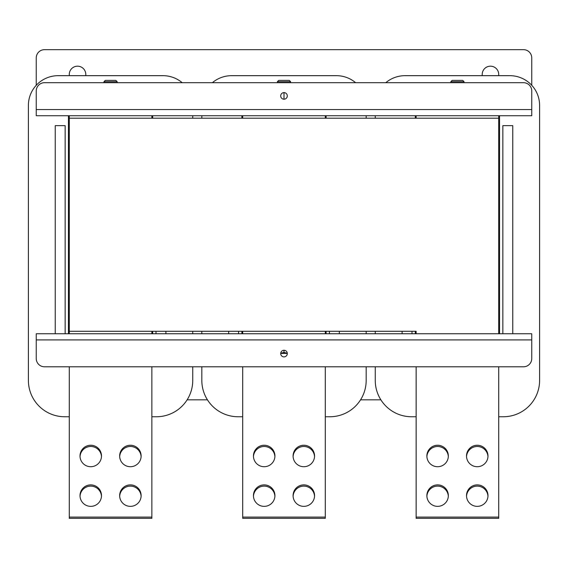 <?xml version="1.0" encoding="UTF-8"?>
<svg xmlns="http://www.w3.org/2000/svg" width="568" height="568" viewBox="0 0 568 568"><rect width="100%" height="100%" fill="white"/><g stroke="black" fill="none" stroke-linecap="round" stroke-linejoin="round"><path stroke-width="0.85" d="M69.282 115.73L69.282 331.279L151.862 331.279L151.862 333.757M416.138 333.757L416.138 331.279L69.282 331.279L69.282 333.757M242.706 333.757L242.706 331.279L325.294 331.279L325.294 333.757M416.138 115.73L416.138 118.208L498.718 118.208L498.718 333.757M498.718 115.73L498.718 118.208L69.282 118.208L151.862 118.208L151.862 115.73M242.706 115.73L242.706 118.208L325.294 118.208L325.294 115.73M380.872 399.822L360.552 399.822M207.448 399.822L187.128 399.822M36.245 85.285L36.245 57.922A8.257 8.257 0 0 1 44.503 49.664L523.497 49.664A8.257 8.257 0 0 1 531.755 57.922L531.755 85.285M498.718 75.679L498.718 74.443A8.257 8.257 0 0 0 490.461 66.179A8.257 8.257 0 0 0 482.204 74.443L482.204 75.679M85.796 75.679L85.796 74.443A8.257 8.257 0 0 0 77.539 66.179A8.257 8.257 0 0 0 69.282 74.443L69.282 75.679M426.887 496.24A10.735 10.735 0 0 1 437.608 486.123A10.735 10.735 0 0 1 448.322 496.24M426.887 456.601A10.735 10.735 0 0 1 437.608 446.483A10.735 10.735 0 0 1 448.322 456.601M466.527 456.601A10.735 10.735 0 0 1 477.248 446.483A10.735 10.735 0 0 1 487.969 456.601M466.527 496.24A10.735 10.735 0 0 1 477.248 486.123A10.735 10.735 0 0 1 487.969 496.24M477.248 484.887A10.735 10.735 0 0 0 466.513 495.623A10.735 10.735 0 0 0 477.248 506.358A10.735 10.735 0 0 0 487.983 495.623A10.735 10.735 0 0 0 477.248 484.887M477.248 445.248A10.735 10.735 0 0 0 466.513 455.983A10.735 10.735 0 0 0 477.248 466.719A10.735 10.735 0 0 0 487.983 455.983A10.735 10.735 0 0 0 477.248 445.248M437.608 445.248A10.735 10.735 0 0 0 426.873 455.983A10.735 10.735 0 0 0 437.608 466.719A10.735 10.735 0 0 0 448.344 455.983A10.735 10.735 0 0 0 437.608 445.248M437.608 484.887A10.735 10.735 0 0 0 426.873 495.623A10.735 10.735 0 0 0 437.608 506.358A10.735 10.735 0 0 0 448.344 495.623A10.735 10.735 0 0 0 437.608 484.887M415.307 115.73L415.307 118.208M415.307 331.279L415.307 333.757M499.549 333.757L499.549 115.73M498.718 416.756L503.262 416.756A36.338 36.338 0 0 0 539.6 380.418L539.6 105.414A29.728 29.728 0 0 0 509.872 75.679L404.984 75.679A29.728 29.728 0 0 0 385.8 82.701M375.256 115.73L375.256 118.208M375.256 331.279L375.256 333.757M375.256 366.793L375.256 380.418A36.338 36.338 0 0 0 411.594 416.756L416.138 416.756M512.762 333.757L512.762 125.642L502.85 125.642L502.85 333.757M402.094 333.757L402.094 331.279M412.006 331.279L412.006 333.757M416.138 366.793L416.138 518.335L498.718 518.335L498.718 366.793M498.718 517.093L416.138 517.093M253.463 496.24A10.735 10.735 0 0 1 264.177 486.123A10.735 10.735 0 0 1 274.898 496.24M253.463 456.601A10.735 10.735 0 0 1 264.177 446.483A10.735 10.735 0 0 1 274.898 456.601M293.102 456.601A10.735 10.735 0 0 1 303.823 446.483A10.735 10.735 0 0 1 314.537 456.601M293.102 496.24A10.735 10.735 0 0 1 303.823 486.123A10.735 10.735 0 0 1 314.537 496.24M303.823 484.887A10.735 10.735 0 0 0 293.081 495.623A10.735 10.735 0 0 0 303.823 506.358A10.735 10.735 0 0 0 314.558 495.623A10.735 10.735 0 0 0 303.823 484.887M303.823 445.248A10.735 10.735 0 0 0 293.081 455.983A10.735 10.735 0 0 0 303.823 466.719A10.735 10.735 0 0 0 314.558 455.983A10.735 10.735 0 0 0 303.823 445.248M264.177 445.248A10.735 10.735 0 0 0 253.442 455.983A10.735 10.735 0 0 0 264.177 466.719A10.735 10.735 0 0 0 274.919 455.983A10.735 10.735 0 0 0 264.177 445.248M264.177 484.887A10.735 10.735 0 0 0 253.442 495.623A10.735 10.735 0 0 0 264.177 506.358A10.735 10.735 0 0 0 274.919 495.623A10.735 10.735 0 0 0 264.177 484.887M241.883 115.73L241.883 118.208M241.883 331.279L241.883 333.757M326.117 333.757L326.117 331.279M326.117 118.208L326.117 115.73M355.625 82.701A29.728 29.728 0 0 0 336.441 75.679L231.559 75.679A29.728 29.728 0 0 0 212.375 82.701M201.825 115.73L201.825 118.208M201.825 331.279L201.825 333.757M201.825 366.793L201.825 380.418A36.338 36.338 0 0 0 238.162 416.756L242.706 416.756M325.294 416.756L329.838 416.756A36.338 36.338 0 0 0 366.175 380.418L366.175 366.793M366.175 333.757L366.175 331.279M366.175 118.208L366.175 115.73M339.33 333.757L339.33 331.279M329.419 331.279L329.419 333.757M228.67 333.757L228.67 331.279M238.581 331.279L238.581 333.757M242.706 366.793L242.706 518.335L325.294 518.335L325.294 366.793M325.294 517.093L242.706 517.093M80.031 496.24A10.735 10.735 0 0 1 90.752 486.123A10.735 10.735 0 0 1 101.473 496.24M80.031 456.601A10.735 10.735 0 0 1 90.752 446.483A10.735 10.735 0 0 1 101.473 456.601M119.678 456.601A10.735 10.735 0 0 1 130.392 446.483A10.735 10.735 0 0 1 141.112 456.601M119.678 496.24A10.735 10.735 0 0 1 130.392 486.123A10.735 10.735 0 0 1 141.112 496.24M130.392 484.887A10.735 10.735 0 0 0 119.656 495.623A10.735 10.735 0 0 0 130.392 506.358A10.735 10.735 0 0 0 141.127 495.623A10.735 10.735 0 0 0 130.392 484.887M130.392 445.248A10.735 10.735 0 0 0 119.656 455.983A10.735 10.735 0 0 0 130.392 466.719A10.735 10.735 0 0 0 141.127 455.983A10.735 10.735 0 0 0 130.392 445.248M90.752 445.248A10.735 10.735 0 0 0 80.017 455.983A10.735 10.735 0 0 0 90.752 466.719A10.735 10.735 0 0 0 101.487 455.983A10.735 10.735 0 0 0 90.752 445.248M90.752 484.887A10.735 10.735 0 0 0 80.017 495.623A10.735 10.735 0 0 0 90.752 506.358A10.735 10.735 0 0 0 101.487 495.623A10.735 10.735 0 0 0 90.752 484.887M68.451 115.73L68.451 333.757M152.693 333.757L152.693 331.279M152.693 118.208L152.693 115.73M182.2 82.701A29.728 29.728 0 0 0 163.016 75.679L58.128 75.679A29.728 29.728 0 0 0 28.4 105.414L28.4 380.418A36.338 36.338 0 0 0 64.738 416.756L69.282 416.756M151.862 416.756L156.406 416.756A36.338 36.338 0 0 0 192.744 380.418L192.744 366.793M192.744 333.757L192.744 331.279M192.744 118.208L192.744 115.73M165.906 333.757L165.906 331.279M155.994 331.279L155.994 333.757M55.238 333.757L55.238 125.642L65.15 125.642L65.15 333.757M69.282 366.793L69.282 518.335L151.862 518.335L151.862 366.793M151.862 517.093L69.282 517.093M284 92.612A3.301 3.301 0 0 0 280.699 95.914A3.301 3.301 0 0 0 284 99.215A3.301 3.301 0 0 0 287.301 95.914A3.301 3.301 0 0 0 284 92.612L284 99.215M531.755 115.73L36.245 115.73L36.245 90.958A8.257 8.257 0 0 1 44.503 82.701L523.497 82.701A8.257 8.257 0 0 1 531.755 90.958L531.755 115.73M284 356.881A3.301 3.301 0 0 0 287.301 353.58A3.301 3.301 0 0 0 284 350.271A3.301 3.301 0 0 0 280.699 353.58A3.301 3.301 0 0 0 284 356.881M36.245 333.757L531.755 333.757L531.755 358.536A8.257 8.257 0 0 1 523.497 366.793L44.503 366.793A8.257 8.257 0 0 1 36.245 358.536L36.245 333.757M464.035 81.707L450.822 81.707L452.142 80.386L462.714 80.386L464.035 81.707L464.035 82.701M450.822 81.707L450.822 82.701M290.61 81.707L277.39 81.707L278.718 80.386L289.282 80.386L290.61 81.707L290.61 82.701M277.39 81.707L277.39 82.701M287.287 353.26L284 352.451L284 350.271M284 352.451L280.713 353.26M287.301 353.41L280.699 353.41M117.178 81.707L103.965 81.707L105.286 80.386L115.858 80.386L117.178 81.707L117.178 82.701M103.965 81.707L103.965 82.701M531.755 109.56L36.245 109.56M36.245 339.927L531.755 339.927"/></g></svg>
